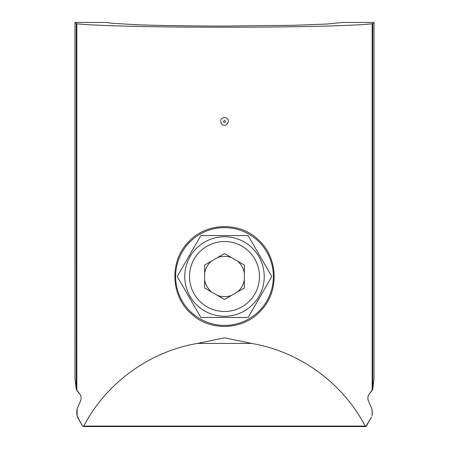<?xml version="1.0" encoding="UTF-8"?>
<svg xmlns="http://www.w3.org/2000/svg" width="449" height="449" viewBox="0 0 449 449"><rect width="100%" height="100%" fill="white"/><g stroke="black" fill="none" stroke-linecap="round" stroke-linejoin="round"><path stroke-width="0.67" d="M261.29 310.192C279.654 291.059 278.071 256.951 258.113 239.631C239.21 221.026 204.817 222.625 187.716 242.825C169.38 261.874 170.895 296.065 190.904 313.408C209.835 331.979 244.104 330.425 261.29 310.192M226.784 124.715L228.406 121.488C228.693 116.796 221.133 116.145 220.644 120.837C220.998 124.844 223.046 126.141 226.784 124.715M372.754 23.718L372.754 389.075L374.017 378.473L374.023 22.45L342.733 22.45L326.659 24.055L293.523 25.301L224.5 26.07C191.622 26.048 159.911 25.565 137.068 24.74L111.93 23.281L106.267 22.45L74.977 22.45L76.835 23.814C122.049 28.371 326.951 28.371 372.165 23.814L374.023 22.45L374.017 378.473L372.799 389.075L368.769 394.738C367.714 396.518 367.596 398.594 368.41 400.957L371.62 408.264L372.165 410.302L372.165 414.803L372.165 410.302M80.231 394.738L76.835 390.406L76.246 389.075L74.983 378.473L76.201 389.075L80.231 394.738C81.286 396.534 81.404 398.605 80.59 400.957L77.38 408.264L80.59 400.957M77.38 408.264L76.835 410.302L76.835 414.803L77.582 417.284L82.689 426.202L77.127 416.122L77.127 408.983M251.608 343.434C299.573 351.545 342.739 382.946 365.217 426.084L365.8 426.55L83.2 426.55L82.689 426.202L83.2 426.55L83.783 426.084C106.261 382.946 149.427 351.545 197.392 343.434L224.5 337.816L251.608 343.434L197.392 343.434M365.8 426.55L371.418 417.284L366.311 426.202M371.873 416.122L372.165 414.803M372.754 389.075L372.165 390.406L368.769 394.738M200.86 235.568L248.14 235.568L271.774 276.511L248.14 317.454L200.86 317.454L177.226 276.511L200.86 235.568M175.61 276.511A48.89 48.89 0 0 1 242.207 230.943A48.89 48.89 0 0 1 260.56 309.524A48.89 48.89 0 0 1 175.61 276.511M371.873 408.983L372.344 413.675M211.631 260.992A20.16 20.16 0 0 0 204.626 273.127M231.504 257.608A20.16 20.16 0 0 0 217.496 257.608M244.374 273.127A20.16 20.16 0 0 0 237.369 260.992M237.369 292.03A20.16 20.16 0 0 0 244.374 279.895M217.496 295.414A20.16 20.16 0 0 0 231.504 295.414M184.752 276.511A39.748 39.748 0 0 0 244.374 310.933A39.748 39.748 0 0 0 244.374 242.09A39.748 39.748 0 0 0 184.752 276.511A39.748 39.748 0 0 0 244.374 310.933A39.748 39.748 0 0 0 244.374 242.09A39.748 39.748 0 0 0 184.752 276.511M224.5 299.461L244.374 287.983L244.374 265.039L224.5 253.562L204.626 265.039L204.626 287.983L224.5 299.461M204.626 279.895A20.16 20.16 0 0 0 211.631 292.03M76.835 23.814L76.835 390.406M76.835 410.302L76.835 414.803M372.165 23.814L372.165 390.406M74.983 22.45L74.977 378.468M76.246 23.718L76.246 389.075M225.42 121.488A0.92 0.92 0 0 0 224.5 120.573A0.92 0.92 0 0 0 223.58 121.488A0.92 0.92 0 0 0 224.5 122.409A0.92 0.92 0 0 0 225.42 121.488M365.217 426.084L83.783 426.084M189.523 276.511A34.977 34.977 0 0 0 241.989 306.802A34.977 34.977 0 0 0 241.989 246.22A34.977 34.977 0 0 0 189.523 276.511"/></g></svg>
